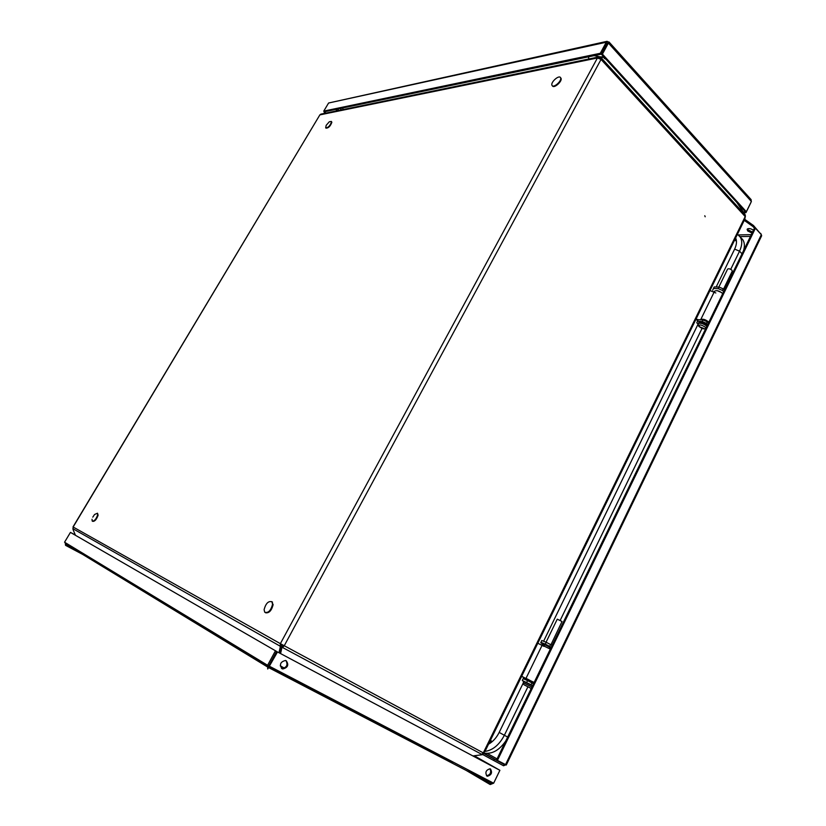 <?xml version="1.0" encoding="UTF-8"?>
<svg xmlns="http://www.w3.org/2000/svg" width="826" height="826" viewBox="0 0 826 826"><rect width="100%" height="100%" fill="white"/><g stroke="black" fill="none" stroke-linecap="round" stroke-linejoin="round"><path stroke-width="1.24" d="M704.784 215.741L705.177 216.773L704.784 215.741M745.207 216.567L601.049 59.42L597.425 57.985L319.868 114.886L73.008 526.926L280.365 643.65L483.293 752.889L745.207 216.567L745.083 214.636L736.844 202.463M604.312 57.448L601.101 57.417L601.049 59.42L284.237 645.767L281.769 648.173L280.592 653.562M601.101 57.417L600.12 58.667M483.293 752.889L481.145 754.84L472.926 755.945M283.473 645.354L281.78 646.851L280.355 653.428M485.099 751.195L484.222 750.979M744.463 218.085L744.711 219.375M75.414 535.227L73.049 529.569L73.142 527.009L319.868 114.886L320.87 114.133L598.571 56.994M599.459 58.316L599.635 56.839L597.425 57.985L280.365 643.65L280.19 647.305L281.573 646.737L281.532 644.301M599.635 56.839L603.796 56.88M279.023 652.726L280.19 647.305M281.573 646.737L280.148 653.325M281.78 646.851L281.769 648.173M744.825 219.045L745.393 216.071M734.531 240.242L736.441 241.006M735.057 239.158L736.224 239.633M472.968 755.966L482.683 754.654L484.748 751.226M491.904 741.882L490.582 739.972M490.881 742.677L489.921 741.314M484.16 751.102L484.903 751.505M482.57 753.921L482.683 754.654M747.571 228.812L748.201 229.927L752.558 232.085M752.063 233.108L747.706 230.939L747.117 229.318C748.377 228.079 750.504 228.368 753.477 230.186M497.231 760.715L490.417 756.946L497.231 760.715M505.667 764.866L503.561 765.774L504.18 764.494L484.036 753.271L504.366 764.566L494.34 759.197L493.711 760.488L482.818 754.582M503.561 765.774L493.711 760.488M483.881 753.518L494.34 759.197M744.732 219.334L753.457 225.498L752.951 226.52L744.236 220.356M760.519 233.768L753.457 225.498M754.53 228.244L752.951 226.52M760.694 233.397L761.242 234.563M497.428 760.426L755.418 228.213L754.417 228.244L496.56 759.941L506.286 764.99M761.603 235.864L761.345 234.677L755.418 228.213M740.974 237.743L742.729 239.623C744.629 242.524 744.887 246.231 743.503 250.753M505.719 741.046C499.214 750.328 492.017 754.345 484.129 753.085M544.84 644.724L549.724 647.264M546.213 642.287L550.57 644.548L549.672 646.386L545.325 644.135L546.213 642.287L541.773 640.501L540.782 642.783L544.592 645.209M533.472 683.835L531.954 682.916L531.046 684.785L522.28 680.479L523.756 681.687M532.563 685.704L531.046 684.785M526.668 682.472L527.577 680.603L523.188 678.621L522.28 680.479M527.577 680.603L531.954 682.916M550.57 644.548L552.057 645.498M545.325 644.135L540.875 642.329M549.672 646.386L551.169 647.347M717.257 290.649L721.697 292.6M708.481 322.966L707.242 321.768L706.467 323.369L702.276 321.531L697.433 321.262L696.783 322.832L698.032 324.04M707.706 324.577L706.467 323.369M702.276 321.531L703.05 319.93L698.207 319.672L697.433 321.262M703.05 319.93L707.242 321.768M719.043 287.056L723.215 288.852L722.451 290.442L718.269 288.635L719.043 287.056L714.17 286.952L712.704 290.194M723.215 288.852L724.433 290.081M718.269 288.635L713.396 288.522M722.451 290.442L723.669 291.671M546.667 625.075L514.071 691.847M538.222 643.433L543.89 646.355M527.845 679.643L522.032 676.597M527.897 679.53L522.094 676.484M532.863 682.008L527.959 679.302M527.866 679.499L534.154 682.431M532.78 682.183L533.999 682.741M526.017 678.311L542.166 645.168L550.312 649.102M720.355 269.286L692.425 326.497M710.37 290.7L715.832 292.972M697.836 320.426L696.194 319.734M698.156 319.786L696.514 319.084M708.853 322.212C705.538 319.435 702.823 318.599 700.675 319.724L700.654 319.796M706.932 321.634L703.515 320.127M700.737 319.6L714.552 291.248C716.731 290.019 719.456 290.804 722.719 293.622M607.791 43.035L608.318 42.043L607.089 41.321L606.274 42.229L607.1 43.148L601.132 54.196L600.295 53.277L606.274 42.229L328.603 103.013L607.089 41.321M607.709 43.086L607.1 43.148M600.295 53.277L323.761 111.107L328.603 103.013M601.132 54.196L324.484 111.747L323.761 111.107M750.906 199.386L751.371 201.472L746.353 211.735L602.422 54.113L608.999 41.971L608.318 42.043M751.371 201.472L608.401 43.066L607.42 43.282L607.905 42.931M607.42 43.282L601.452 54.32L745.362 211.776L746.353 211.735M601.452 54.32L602.422 54.113M750.979 202.401L745.971 212.643L743.803 212.736M745.372 211.776L745.971 212.643M743.297 212.003L745.3 211.91M324.618 111.716L324.019 111.985L325.403 113.203M324.525 111.882L325.909 113.09M486.999 776.079C484.893 772.465 485.894 770.038 489.994 768.789L490.448 768.965C492.544 772.578 491.532 775.005 487.433 776.244L486.999 776.079M281.986 668.688C279.198 664.558 280.355 661.822 285.445 660.48L286.25 660.769C289.028 664.909 287.861 667.645 282.76 668.967L281.986 668.688M474.269 755.79L499.895 770.297L493.638 783.203L268.925 665.973L267.727 668.998L267.603 665.281L268.791 665.901L276.617 651.435L70.437 532.398L276.617 651.435M492.75 782.738L490.458 783.048L490.262 784.524L493.68 783.162L499.895 770.297L277.505 651.951L267.727 668.998M474.227 755.8L498.997 769.832L277.505 651.951M490.045 768.799C491.491 772.558 490.324 774.881 486.566 775.748L486.514 775.728M285.961 660.635C288.098 664.889 286.787 667.511 282.007 668.513L281.48 668.348M268.925 665.973L276.751 651.518M267.035 666.654L66.163 544.365L65.574 545.356L65.151 542.558M268.388 667.429L268.791 665.901M70.437 532.398L64.562 542.207L267.603 665.281L275.44 650.805M78.129 550.705L66.039 544.293L65.512 542.775M75.321 535.021L71.036 532.698L75.311 535M452.338 762.553L269.266 667.15M267.242 666.014L78.976 551.758L77.943 551.025L78.253 550.498M272.559 604.343C270.835 610.651 268.223 613.284 264.712 612.211L264.093 609.64C265.827 603.341 268.44 600.739 271.94 601.813L272.559 604.343M271.723 601.596L273.127 604.663C271.589 610.651 269.049 613.357 265.507 612.747M732.239 271.176L731.939 270.205C730.081 268.77 728.625 268.419 727.572 269.152L718.857 287.056M707.407 325.186L707.366 325.134C703.556 322.305 700.644 321.51 698.631 322.76L698.177 323.689M550.932 644.776L562.041 621.493L557.261 619.17L546.048 642.225M532.512 685.807L523.86 681.481L523.271 682.699M560.678 78.016C561.732 81.196 553.461 88.32 552.057 85.47L551.882 85.037C550.88 81.857 559.088 74.774 560.513 77.613L560.678 78.016M560.606 77.706L561.102 78.46C562.155 81.64 553.885 88.754 552.48 85.904L552.398 85.821M92.78 517.148L94.567 514.484L97.468 513.214L97.644 515.001C96.064 519.296 94.247 521.32 92.202 521.061L92.027 519.244M97.52 513.235L98.108 515.259C96.528 519.554 94.711 521.578 92.667 521.32L92.615 521.289M331.474 122.021C329.997 125.903 328.067 127.844 325.671 127.823L326.187 125.315L329.306 121.773L331.329 121.422L331.474 122.021M331.494 121.567L331.845 122.341C330.369 126.233 328.438 128.164 326.043 128.154L325.878 128.009M745.331 215.132L601.328 57.965M282.688 647.563L481.888 754.437M72.853 528.681L279.952 646.056M750.483 236.37L739.962 236.608M497.066 758.898L487.195 753.415M751.33 234.625L738.351 234.935M505.471 764.752L761.345 234.677M738.382 234.966L740.106 236.814C742.45 240.531 742.264 245.312 739.549 251.176L742.027 253.799M735.636 237.96C737.029 241.006 736.689 244.723 734.634 249.101L739.549 251.176L730.731 269.328M488.517 744.185C492.936 741.707 496.488 737.783 499.172 732.425L507.649 737.071M527.845 686.953L504.376 735.243C499.327 744.835 492.833 750.235 484.872 751.453M499.172 732.425L523.147 683.216M524.985 679.437L525.491 678.404M541.66 645.209L542.352 643.784M543.591 641.234L697.98 324.339M713.685 292.084L713.984 291.475M716.173 286.994L734.634 249.101M560.214 620.326L702.017 328.438M550.674 648.348L549.445 647.852M533.699 683.37L532.481 682.813M527.855 679.292L526.007 678.332M607.027 43.303L607.585 43.179M338.908 110.416L337.38 109.063M335.738 109.404L337.266 110.756M340.467 110.095L341.283 108.258M342.842 109.61L342.924 107.907M594.142 55.652L600.13 56.839M604.26 58.398L605.51 58.987M588.566 59.049L588.711 56.777M65.574 545.356L82.404 554.256M466.143 770.39L489.839 784.339M467.402 769.522L490.458 783.048L268.884 667.749M288.573 676.277L288.016 677.32M284.454 668.12L280.262 665.849M260.18 660.779L259.715 661.636M446.494 758.619L446.019 759.569M79.337 551.159L78.976 551.758M705.91 328.273L705.321 327.189C700.778 324.411 698.786 324.236 699.333 326.662C701.78 328.572 703.907 329.244 705.714 328.686M698.837 326.404L698.115 323.823C700.128 322.584 703.029 323.379 706.839 326.208L706.891 326.249M531.232 688.45L524.097 684.806L531.201 688.512M523.591 684.331L523.261 682.72L531.913 687.046M744.773 219.251L485.089 751.226M320.87 114.133L598.633 56.973M761.665 235.74L506.266 765.041M737.453 234.254L742.729 239.623M751.144 199.644L608.999 41.971M489.859 784.287L467.02 770.854M490.737 783.182L467.857 769.76M65.584 545.336L82.135 554.091M66.039 544.293L78.14 550.705M282.76 668.967L282.007 668.513M487.433 776.244L486.566 775.748M452.679 761.84L452.307 762.594M271.94 601.813L272.508 602.133M732.28 271.104L723.514 289.152M698.982 326.538L705.487 329.14M549.796 647.119L549.187 648.389M532.915 681.915L532.316 683.133M544.902 644.569L544.293 645.839M528 679.313L527.411 680.531"/></g></svg>
